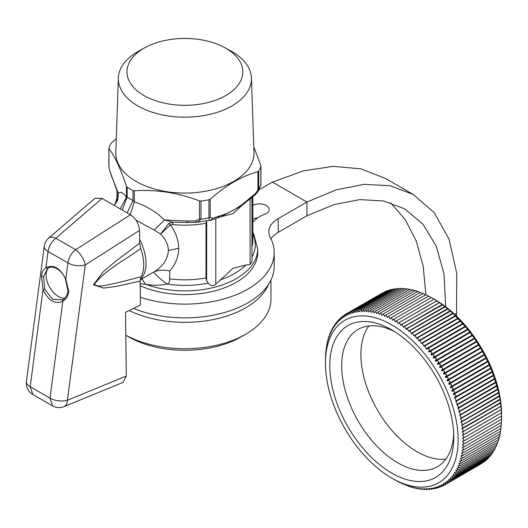 <?xml version="1.0" encoding="UTF-8"?>
<svg xmlns="http://www.w3.org/2000/svg" width="528" height="528" viewBox="0 0 528 528"><rect width="100%" height="100%" fill="white"/><g stroke="black" fill="none" stroke-linecap="round" stroke-linejoin="round"><path stroke-width="0.79" d="M64.772 298.155A17.47 10.085 60 0 1 52.338 291.146A17.47 10.085 60 0 1 46.081 275.121A17.47 10.085 60 0 1 48.972 267.623M142.006 278.83L145.378 284.163C152.843 285.648 160.063 285.608 167.02 284.038A70.369 40.63 0 0 0 208.25 283.067C210.797 286.051 213.312 286.427 215.78 284.203L232.94 268.356L245.896 265.003L250.1 264.396L251.995 261.631L251.995 197.472M140.197 285.734A72.798 42.029 0 0 0 254.747 264.396A72.798 42.029 0 0 0 257.69 252.562L257.69 248.873A72.798 42.029 180 0 1 254.747 260.7A72.798 42.029 0 0 1 145.378 284.163L140.171 283.774M120.245 208.897L126.436 197.34L127.156 197.129L132.977 200.488L132.977 190.542A77.649 44.827 180 0 1 127.156 187.183L126.436 186.252C120.615 168.868 114.794 156.328 108.973 148.625L108.933 147.913A77.649 44.827 0 0 1 110.392 144.586A77.649 44.827 0 0 1 111.065 143.326L116.272 138.686M241.791 205.59L232.94 213.701L220.691 216.823M208.25 283.067L206.633 280.784L206.719 220.981M140.184 279.886L154.097 271.841C162.934 266.383 167.706 259.255 168.406 250.463L178.728 248.305C178.457 257.057 175.487 264.594 169.825 270.923C163.819 269.702 158.572 270.006 154.097 271.841C154.757 274.105 159.06 278.177 167.02 284.038C169.257 283.232 170.095 281.497 169.541 278.83A67.94 39.224 0 0 0 206.006 277.906L206.633 280.784M270.956 238.808A32.353 18.678 180 0 1 278.243 232.353L306.946 215.78L306.946 202.039L272.402 182.101L258.911 189.889M456.568 316.166L456.727 273.26L449.071 239.276L434.3 212.718L413.094 194.383L390.225 185.783L364.294 184.318L336.27 189.836L306.946 202.039L278.243 218.612A32.353 18.678 180 0 0 268.765 231.825A32.353 18.678 180 0 0 270.211 237.336A89.298 51.553 180 0 1 274.19 252.562A89.298 51.553 180 0 1 140.336 297.238M252.839 205.418A9.709 5.603 180 0 1 263.333 204.362A9.709 5.603 180 0 1 269.181 209.504A9.709 5.603 180 0 1 264.772 214.203A32.353 18.678 180 0 0 252.839 222.288M117.638 200.072L118.252 195.947M126.436 186.252L126.436 197.34C123.347 192.654 120.655 191.308 118.351 193.314L112.279 177.804L117.256 191.42C118.312 192.812 118.437 195.703 117.632 200.092L114.965 204.442L118.351 193.314L117.256 191.42M108.933 147.913L108.973 166.868L110.009 171.805L112.372 178.438M224.651 47.56L230.591 50.8A66.561 38.425 180 0 1 251.44 77.979L253.988 152.387A69.109 39.897 180 0 1 251.209 164.413A69.109 39.897 180 0 1 174.392 192.614A69.109 39.897 180 0 1 115.804 152.387L118.351 77.979A66.561 38.425 180 0 1 121.031 67.921A66.561 38.425 180 0 1 139.201 50.8L145.141 47.56A57.915 33.436 180 0 1 224.651 47.56A57.915 33.436 180 0 1 240.464 81.286A57.915 33.436 180 0 1 168.59 103.957A57.915 33.436 180 0 1 129.327 62.462A57.915 33.436 180 0 1 145.141 47.56M260.667 185.869L260.931 184.193A3.234 1.868 0 0 1 260.858 184.582A77.649 44.827 0 0 1 259.406 187.909A77.649 44.827 180 0 1 258.727 189.169L258.007 191.545L258.964 189.79L260.858 184.582L260.858 166.498A77.649 44.827 180 0 1 259.406 169.825A77.649 44.827 180 0 1 258.727 171.085L257.941 171.666C242.035 176.009 226.129 185.189 210.223 199.214L208.943 199.828A77.649 44.827 180 0 1 200.99 201.062L199.485 200.878C177.758 192.674 156.031 189.314 134.303 190.793L132.977 190.542M260.858 166.498L260.819 165.469L260.858 166.498M253.796 146.837L260.819 165.469M248.107 200.336L248.912 198.937L255.301 193.723L254.522 195.023M220.948 216.731L241.56 205.775M248.912 198.937C239.026 207.715 229.139 213.418 219.259 216.058L217.774 217.846L221.173 216.652M219.259 216.058L212.87 218.222L211.147 220.064L218.11 217.767M136.006 220.196L154.216 230.102L164.479 219.945L172.682 222.169L187.869 222.44M206.006 277.906L206.006 223.245L206.633 221.087M178.728 248.305C178.49 240.029 175.725 232.241 170.445 224.935L168.736 223.502L172.682 222.169L172.9 224.572A67.94 39.224 0 0 0 206.006 223.245M168.406 250.463C168.168 244.537 165.554 239.065 160.552 234.043L170.445 224.935L172.9 224.572M169.541 278.83L169.825 270.923M140.224 279.517A38.821 22.414 -120 0 0 146.005 263.393A38.821 22.414 -120 0 0 139.63 239.395M272.402 182.101L303.428 170.874L333.175 166.353L360.868 168.835L385.532 178.464L413.094 194.383M274.19 252.562L274.19 266.303A89.298 51.553 180 0 1 226.024 312.061A89.298 51.553 180 0 1 133.492 308.458M252.839 219.153A9.709 5.603 180 0 1 257.822 217.721M268.521 284.387A86.057 49.685 180 0 1 267.478 286.631A86.057 49.685 180 0 1 129.221 310.53M114.853 204.547L113.982 205.28M251.44 77.979A66.561 38.425 180 0 1 248.761 89.555A66.561 38.425 180 0 1 174.781 116.721A66.561 38.425 180 0 1 118.351 77.979M212.87 218.222L210.223 217.457L208.943 217.912C209.174 220.031 209.906 220.75 211.147 220.064L196.865 222.275L187.961 222.453L187.143 221.027L195.875 220.849L196.977 222.255M208.943 199.828L208.943 217.912A77.649 44.827 180 0 1 200.99 219.146L197.657 222.222L196.865 222.275M154.216 230.102L160.552 234.043L168.736 223.502M306.946 215.78L334.019 204.607L359.845 199.604L383.711 200.996L404.752 208.923L423.053 224.301L436.293 246.173L444.008 273.992L445.665 306.768M456.568 313.111L454.562 314.266M390.667 202.785L405.247 219.655L416.17 240.887L423.159 266.132L425.905 294.723L388.753 316.166L387.552 317.533A97.06 56.041 -120 0 0 387.149 317.341L386.1 314.906L384.872 316.345A97.06 56.041 -120 0 0 384.47 316.173L385.242 315.731M125.803 335.174A86.057 49.685 0 0 0 245.751 334.191A86.057 49.685 0 0 0 267.478 313.045A86.057 49.685 0 0 0 270.956 299.059L270.956 280.051M127.123 212.87L132.977 200.488L134.303 201.881L134.303 190.793M130.231 214.658L134.303 201.881C145.827 205.63 155.885 211.649 164.479 219.945L187.143 221.027M122.278 210.071L127.156 197.129L127.156 187.183M141.049 276.811A38.821 22.414 -120 0 0 140.699 248.523C125.466 259.934 105.706 269.405 94.4 284.308C99.033 288.46 110.161 283.859 118.015 282.711L141.049 276.811L140.138 281.114L140.435 305.085L125.519 312.325L126.304 376.061L67.393 400.237A12.943 6.158 -172.5 0 1 50.035 398.165L52.595 405.88A12.943 12.943 0 0 0 63.974 406.639A12.943 7.3 -112.3 0 0 67.393 400.237L85.252 264.997A12.943 6.158 -172.5 0 1 67.894 262.918L65.749 279.127L68.825 291.852C67.973 296.175 65.98 299.284 62.839 301.165L50.035 398.165L30.202 386.714A12.943 6.158 -172.5 0 1 26.4 381.526A12.943 12.943 0 0 0 32.762 394.429L52.595 405.88M62.957 299.792L52.727 299.383L44.596 289.06L43.006 289.714L41.54 276.098C41.923 272.039 43.382 269.227 45.916 267.676L48.061 251.467A12.943 7.471 120 0 1 55.816 238.247A12.943 6.956 -130.7 0 0 48.642 238.168L95.027 198.244L102.089 198.416L55.816 238.247L75.649 249.698C71.405 253.13 68.818 257.532 67.894 262.918L48.061 251.467A12.943 6.158 -172.5 0 1 44.26 246.286L26.4 381.526M140.699 248.523L139.676 243.131L139.517 230.413C138.937 223.76 135.914 218.552 130.442 214.784L102.089 198.416M463.736 440.992L462.693 441.593A97.06 56.041 -120 0 0 462.7 441.131L464.33 440.741L501.593 419.232L501.6 414.718A93.826 54.173 -120 0 0 435.257 299.805L431.343 297.554L394.079 319.07L392.931 320.291A97.06 56.041 -120 0 0 392.522 320.06L393.571 319.46M382.82 292.829L345.88 314.068L344.744 316.609A97.06 56.041 -120 0 0 344.461 316.787L344.012 315.236L342.91 317.83A97.06 56.041 -120 0 0 342.639 318.028L342.217 316.529L341.154 319.176A97.06 56.041 -120 0 0 340.897 319.387L340.507 317.948L339.478 320.648A97.06 56.041 -120 0 0 339.233 320.879L338.87 319.493L337.887 322.238A97.06 56.041 -120 0 0 337.656 322.489L337.326 321.163L336.382 323.954A97.06 56.041 -120 0 0 336.164 324.225L335.861 322.951L334.97 325.789A97.06 56.041 -120 0 0 334.765 326.073L334.488 324.859L333.643 327.736A97.06 56.041 -120 0 0 333.452 328.04L333.201 326.872L332.416 329.789A97.06 56.041 -120 0 0 332.237 330.112L332.013 329.003L332.554 328.693M385.084 291.779L347.82 313.038L346.652 315.52A97.06 56.041 -120 0 0 346.361 315.678L346.658 315.506M387.354 290.902L386.443 290.994L349.833 312.134L348.638 314.563A97.06 56.041 -120 0 0 348.335 314.695L347.82 313.038M389.651 290.176L388.535 290.222L351.912 311.362L350.691 313.731A97.06 56.041 -120 0 0 350.381 313.85L350.711 313.658M391.994 289.601L390.687 289.582L354.057 310.728L352.816 313.038A97.06 56.041 -120 0 0 352.493 313.137L352.843 312.932M394.383 289.166L392.905 289.073L356.261 310.233L355.001 312.477A97.06 56.041 -120 0 0 354.664 312.556L355.034 312.338M396.818 288.869L395.188 288.704L358.519 309.87L357.245 312.055A97.06 56.041 -120 0 0 356.902 312.107L357.291 311.883M399.293 288.717L397.525 288.466L360.835 309.646L359.548 311.764A97.06 56.041 -120 0 0 359.198 311.797L358.519 309.87M401.815 288.704L399.914 288.361L363.198 309.56L361.904 311.612A97.06 56.041 -120 0 0 361.541 311.626L361.977 311.375M404.369 288.836L402.349 288.394L365.607 309.606L364.307 311.593A97.06 56.041 -120 0 0 363.944 311.586L363.198 309.56M406.963 289.1L404.837 288.565L368.062 309.797L366.755 311.718A97.06 56.041 -120 0 0 366.386 311.685L365.607 309.606M409.589 289.502L407.365 288.869L370.55 310.121L369.25 311.969A97.06 56.041 -120 0 0 368.874 311.923L368.062 309.797M412.243 290.05L409.926 289.304L373.078 310.583L371.785 312.365A97.06 56.041 -120 0 0 371.395 312.299L371.943 311.982M415.43 290.987C412.896 289.819 412.17 289.634 413.239 290.44M418.051 291.766C415.562 290.572 414.823 290.347 415.833 291.1M420.691 292.67C418.255 291.456 417.509 291.199 418.46 291.898M423.35 293.713L421.1 292.829M426.03 294.881L423.766 293.885M428.716 296.182L426.446 295.079M431.409 297.601L429.132 296.393M489.39 365.191L450.496 387.644C453.512 387.565 453.941 388.542 451.79 390.568L490.611 368.188L489.39 365.191A97.06 56.041 -120 0 0 489.159 364.67L487.813 361.753A97.06 56.041 -120 0 0 487.568 361.238L486.149 358.347A97.06 56.041 -120 0 0 485.892 357.832L484.407 354.968A97.06 56.041 -120 0 0 484.136 354.46L482.585 351.622A97.06 56.041 -120 0 0 482.302 351.12L480.685 348.315A97.06 56.041 -120 0 0 480.388 347.82L478.711 345.061A97.06 56.041 -120 0 0 478.408 344.573L476.665 341.854A97.06 56.041 -120 0 0 476.348 341.372L474.553 338.699A97.06 56.041 -120 0 0 474.23 338.23L472.375 335.603A97.06 56.041 -120 0 0 472.045 335.141L470.144 332.581A97.06 56.041 -120 0 0 469.801 332.125L467.848 329.617A97.06 56.041 -120 0 0 467.498 329.182L465.498 326.733A97.06 56.041 -120 0 0 465.142 326.304L465.142 326.304C463.69 325.228 463.01 324.443 463.102 323.928A97.06 56.041 -120 0 0 462.739 323.512L462.739 323.512C461.221 322.403 460.528 321.638 460.66 321.209A97.06 56.041 -120 0 0 460.284 320.806L460.284 320.806C458.707 319.664 458 318.925 458.172 318.575A97.06 56.041 -120 0 0 457.789 318.186L457.789 318.186C456.146 317.018 455.433 316.298 455.644 316.028A97.06 56.041 -120 0 0 455.261 315.652L453.083 313.579A97.06 56.041 -120 0 0 452.694 313.216L450.496 311.23A97.06 56.041 -120 0 0 450.1 310.886L447.876 308.986A97.06 56.041 -120 0 0 447.48 308.656L445.236 306.841A97.06 56.041 -120 0 0 444.833 306.53L442.576 304.808A97.06 56.041 -120 0 0 442.167 304.511L439.897 302.887A97.06 56.041 -120 0 0 439.494 302.61L437.21 301.085A97.06 56.041 -120 0 0 436.808 300.821L434.518 299.402A97.06 56.041 -120 0 0 434.108 299.158L431.825 297.838M482.585 351.622L443.692 374.075A97.06 56.041 -120 0 0 443.408 373.573L443.408 373.573C445.289 371.23 444.741 370.3 441.791 370.775A97.06 56.041 -120 0 0 441.5 370.273L441.5 370.273C443.315 367.877 442.748 366.96 439.817 367.514A97.06 56.041 -120 0 0 439.514 367.026L439.514 367.026C441.269 364.577 440.682 363.673 437.771 364.307A97.06 56.041 -120 0 0 437.461 363.825L437.474 363.812C439.151 361.324 438.55 360.439 435.659 361.152A97.06 56.041 -120 0 0 435.336 360.683L435.349 360.67C436.966 358.136 436.346 357.265 433.488 358.057A97.06 56.041 -120 0 0 433.151 357.595L433.151 357.595C434.716 355.007 434.082 354.156 431.251 355.034A97.06 56.041 -120 0 0 430.907 354.578L430.921 354.565C432.412 351.945 431.752 351.113 428.954 352.077A97.06 56.041 -120 0 0 428.604 351.635L428.617 351.622C430.043 348.962 429.376 348.15 426.611 349.193A97.06 56.041 -120 0 0 426.248 348.764L424.789 345.952L424.208 346.388A97.06 56.041 -120 0 0 423.845 345.965L422.407 343.174L421.766 343.662A97.06 56.041 -120 0 0 421.397 343.259L419.978 340.474L419.278 341.029A97.06 56.041 -120 0 0 418.902 340.639L417.509 337.867L416.757 338.481A97.06 56.041 -120 0 0 416.368 338.105L415.001 335.359L414.196 336.032A97.06 56.041 -120 0 0 413.807 335.676L412.46 332.944L411.602 333.683A97.06 56.041 -120 0 0 411.206 333.34L409.893 330.627L408.982 331.439A97.06 56.041 -120 0 0 408.586 331.109L407.299 328.423L406.342 329.294A97.06 56.041 -120 0 0 405.94 328.984L404.679 326.317L403.682 327.261A97.06 56.041 -120 0 0 403.28 326.964L402.046 324.331L401.003 325.347A97.06 56.041 -120 0 0 400.6 325.063L399.399 322.456L398.317 323.539A97.06 56.041 -120 0 0 397.914 323.275L396.746 320.701L434.069 299.152L434.518 299.402M399.399 322.456L436.795 300.868L437.21 301.085M402.046 324.331L439.514 302.702L439.897 302.887M404.679 326.317L442.576 304.808M407.299 328.423L445.236 306.841M409.893 330.627L447.876 308.986M412.46 332.944L450.496 311.23M415.001 335.359L453.083 313.579M417.509 337.867L455.644 316.028M419.978 340.474L458.172 318.575M422.407 343.174L460.66 321.209M424.789 345.952L463.102 323.928M426.611 349.193L465.498 326.733M428.954 352.077L467.848 329.617M431.251 355.034L470.144 332.581M433.488 358.057L472.375 335.603M435.659 361.152L474.553 338.699M437.771 364.307L476.665 341.854M439.817 367.514L478.711 345.061M441.791 370.775L480.678 348.322L441.824 370.755M484.13 354.46L445.262 376.906C447.183 374.629 446.662 373.685 443.692 374.075M485.892 357.832L447.018 380.279C448.998 378.061 448.496 377.111 445.513 377.421A97.06 56.041 -120 0 0 445.243 376.913L445.262 376.906M487.562 361.238L448.694 383.684C450.734 381.526 450.252 380.569 447.256 380.8A97.06 56.041 -120 0 0 446.998 380.285L447.018 380.279M489.152 364.67L450.285 387.116C452.384 385.024 451.928 384.054 448.919 384.206A97.06 56.041 -120 0 0 448.675 383.691L448.694 383.684M490.657 368.122L490.664 368.122A97.06 56.041 -120 0 1 490.882 368.643L451.988 391.096A97.06 56.041 -120 0 0 451.77 390.575L451.79 390.568M492.281 372.108L453.387 394.561C456.41 394.634 456.793 395.617 454.529 397.505L493.337 375.17L492.281 372.108A97.06 56.041 -120 0 0 492.076 371.587L453.202 394.033C455.413 392.073 455.011 391.096 451.988 391.096M492.076 371.587L490.882 368.643M493.396 375.065L493.403 375.058A97.06 56.041 -120 0 1 493.594 375.586L454.7 398.039A97.06 56.041 -120 0 0 454.509 397.511L454.529 397.505M501.593 418.684L501.593 416.031A97.06 56.041 -120 0 0 501.58 415.556L501.494 412.87L462.601 435.323A97.06 56.041 -120 0 0 462.574 434.834L464.053 434.445L501.448 412.85L501.29 409.649A97.06 56.041 -120 0 0 501.25 409.154L500.98 406.375L462.086 428.828A97.06 56.041 -120 0 0 462.033 428.333L500.887 406.27L500.564 403.062A97.06 56.041 -120 0 0 500.498 402.56L500.049 399.709A97.06 56.041 -120 0 0 499.963 399.201L499.429 396.323A97.06 56.041 -120 0 0 499.323 395.809L498.703 392.905A97.06 56.041 -120 0 0 498.584 392.39L497.878 389.466A97.06 56.041 -120 0 0 497.746 388.945L497.746 388.945C497.402 388.978 497.138 387.994 496.954 386.014L458.06 408.467A97.06 56.041 -120 0 0 457.915 407.939L496.802 385.493C496.412 385.44 496.122 384.457 495.931 382.543A97.06 56.041 -120 0 0 495.766 382.015L495.766 382.015C495.323 381.896 495.007 380.912 494.809 379.064A97.06 56.041 -120 0 0 494.63 378.536L456.397 400.706L454.7 398.039M494.63 378.543C494.135 378.345 493.792 377.362 493.594 375.586M495.766 382.021L457.618 404.164L455.915 401.518A97.06 56.041 -120 0 0 455.737 400.99L456.397 400.706M496.802 385.493L496.802 385.486A97.06 56.041 -120 0 1 496.954 386.014M497.746 388.951L459.763 411.055L458.06 408.467M498.584 392.396L460.687 414.48L458.984 411.919A97.06 56.041 -120 0 0 458.852 411.398L459.763 411.055M499.323 395.815L461.505 417.886L459.809 415.358A97.06 56.041 -120 0 0 459.697 414.843L460.687 414.48M499.963 399.208L462.224 421.271L460.535 418.777A97.06 56.041 -120 0 0 460.436 418.262L461.505 417.886M500.498 402.567L462.838 424.624L461.155 422.162A97.06 56.041 -120 0 0 461.069 421.654L462.224 421.271M500.927 405.887L500.927 405.88A97.06 56.041 -120 0 1 500.98 406.375M501.25 409.167L501.217 409.583L463.756 431.211L462.086 428.828M501.468 412.394L501.468 412.381A97.06 56.041 -120 0 1 501.494 412.87M501.58 415.569L501.574 416.071L464.244 437.62L462.601 435.323M501.494 421.74L501.58 419.14M501.29 424.723L501.468 422.182M500.98 427.64L501.25 425.159M500.564 430.478L500.927 428.063M500.049 433.231C500.181 434.379 500.333 433.594 500.498 430.888M499.429 435.904C499.58 437.125 499.759 436.372 499.963 433.627M498.703 438.478C498.868 439.784 499.079 439.052 499.323 436.28M459.4 463.459L458.852 463.775A97.06 56.041 -120 0 0 458.984 463.406L461.182 463.175L498.029 441.903L498.544 439.527M458.429 465.854L457.915 466.145A97.06 56.041 -120 0 0 458.06 465.795L460.317 465.597L497.125 444.338L497.686 442.094M457.36 468.138L456.872 468.422A97.06 56.041 -120 0 0 457.037 468.085L459.353 467.914L496.129 446.681L496.723 444.576M456.199 470.323L455.737 470.587A97.06 56.041 -120 0 0 455.915 470.263L458.284 470.131L495.033 448.919L495.66 446.952M454.945 472.395L454.509 472.646A97.06 56.041 -120 0 0 454.7 472.342L457.123 472.243L493.838 451.051L494.492 449.229M453.592 474.355L453.182 474.593A97.06 56.041 -120 0 0 453.387 474.302L455.869 474.25L492.558 453.07L493.225 451.407M454.516 476.137L491.185 454.971L491.852 453.473M450.635 477.926L450.265 478.137A97.06 56.041 -120 0 0 450.496 477.886L453.07 477.919L489.72 456.76L490.38 455.433M449.024 479.53L448.675 479.728A97.06 56.041 -120 0 0 448.919 479.497L451.539 479.576L488.169 458.429L488.809 457.288M447.328 481.008L446.998 481.199A97.06 56.041 -120 0 0 447.256 480.988L449.922 481.114L486.539 459.974L487.139 459.023M445.559 482.368L445.243 482.546A97.06 56.041 -120 0 0 445.513 482.354L448.213 482.533L484.823 461.393L485.357 460.654M443.705 483.595L443.408 483.767A97.06 56.041 -120 0 0 443.692 483.589L446.424 483.82L483.463 462.178M391.789 478.117A93.826 54.173 60 0 1 325.446 363.205A93.826 54.173 60 0 1 359.984 315.916A93.826 54.173 60 0 1 450.014 398.396A93.826 54.173 60 0 1 423.595 487.106A93.826 54.173 60 0 1 391.789 478.117L395.221 480.091A97.06 56.041 -120 0 0 395.63 480.315L397.914 481.529A97.06 56.041 -120 0 0 398.317 481.734L400.6 482.849A97.06 56.041 -120 0 0 401.003 483.034L403.28 484.037A97.06 56.041 -120 0 0 403.682 484.202L405.94 485.093A97.06 56.041 -120 0 0 406.342 485.245L406.355 485.252C408.791 486.466 409.537 486.724 408.586 486.024A97.06 56.041 -120 0 0 408.982 486.156L408.995 486.163C411.477 487.351 412.216 487.575 411.206 486.823A97.06 56.041 -120 0 0 411.602 486.928L411.616 486.935C414.143 488.103 414.876 488.288 413.807 487.483A97.06 56.041 -120 0 0 414.196 487.575L414.209 487.582C416.783 488.723 417.503 488.869 416.368 488.011A97.06 56.041 -120 0 0 416.757 488.083L416.77 488.09C419.384 489.199 420.097 489.304 418.902 488.407A97.06 56.041 -120 0 0 419.278 488.453L419.291 488.459C421.951 489.542 422.651 489.608 421.397 488.664A97.06 56.041 -120 0 0 421.766 488.69L421.766 488.69C424.479 489.74 425.165 489.773 423.845 488.783A97.06 56.041 -120 0 0 424.208 488.789L427.132 489.562L426.248 488.77A97.06 56.041 -120 0 0 426.611 488.75L429.521 489.463L428.604 488.611A97.06 56.041 -120 0 0 428.954 488.578L431.858 489.225L430.907 488.327A97.06 56.041 -120 0 0 431.251 488.268L434.135 488.849L433.151 487.898A97.06 56.041 -120 0 0 433.488 487.826L436.359 488.341L435.336 487.337A97.06 56.041 -120 0 0 435.659 487.245L438.511 487.7L437.461 486.644A97.06 56.041 -120 0 0 437.771 486.526L440.596 486.928L439.514 485.819A97.06 56.041 -120 0 0 439.817 485.681L442.616 486.024L441.5 484.856A97.06 56.041 -120 0 0 441.791 484.704L444.556 484.988L481.424 463.617M125.803 335.207L128.614 336.831A79.589 45.949 0 0 0 241.177 336.831L245.751 334.191M63.974 406.639L123.116 382.371L126.304 376.061M425.231 489.218L424.69 489.529L423.845 488.783M422.677 489.093L422.209 489.357L421.397 488.664M420.083 488.822L419.681 489.053L418.902 488.407M417.457 488.42L416.368 488.011M414.803 487.879L413.807 487.483M412.124 487.199L411.206 486.823M409.424 486.387L408.586 486.024M406.699 485.437L405.94 485.093M403.966 484.361L403.28 484.037M401.221 483.153L400.6 482.849M398.468 481.82L397.914 481.529M325.446 363.205L325.453 359.251A97.06 56.041 -120 0 1 325.459 358.783L325.578 355.568M325.552 356.182L325.552 356.195A97.06 56.041 -120 0 1 325.578 355.74L325.796 352.519M325.756 353.199L325.756 353.212A97.06 56.041 -120 0 1 325.796 352.763L326.126 349.536M326.066 350.282L326.066 350.295A97.06 56.041 -120 0 1 326.119 349.866L326.561 346.632M326.476 347.45L326.476 347.464A97.06 56.041 -120 0 1 326.548 347.041C326.713 344.329 326.865 343.543 326.997 344.692L327.103 343.801M326.997 344.692L326.997 344.705A97.06 56.041 -120 0 1 327.083 344.296C327.287 341.557 327.466 340.798 327.617 342.025L327.749 341.055M327.617 342.025L327.617 342.038A97.06 56.041 -120 0 1 327.716 341.642C327.967 338.87 328.172 338.138 328.343 339.445L328.502 338.395M328.343 339.445L328.343 339.458A97.06 56.041 -120 0 1 328.456 339.075C328.753 336.277 328.99 335.57 329.168 336.956L329.36 335.828M329.168 336.956L329.168 336.97A97.06 56.041 -120 0 1 329.3 336.6C329.637 333.782 329.901 333.102 330.092 334.567L329.914 333.584M330.092 334.567L330.092 334.58A97.06 56.041 -120 0 1 330.238 334.231C330.627 331.386 330.917 330.739 331.115 332.277L330.917 331.241L331.386 330.97M331.115 332.277L331.115 332.297A97.06 56.041 -120 0 1 331.28 331.96C331.716 329.102 332.033 328.482 332.237 330.099L332.237 330.112M346.361 315.678L345.88 314.068M350.381 313.85L349.833 312.134M352.493 313.137L351.912 311.362M354.664 312.556L354.057 310.728M356.902 312.107L356.261 310.233M359.198 311.777L359.608 311.56M361.548 311.606L361.634 309.989L360.835 309.646M363.944 311.573L364.399 311.322M366.392 311.672L366.868 311.408M368.881 311.909L369.389 311.626M371.395 312.299L370.55 310.121M384.47 316.173L383.46 313.777L382.213 315.282A97.06 56.041 -120 0 0 381.81 315.13L380.833 312.781L379.566 314.351A97.06 56.041 -120 0 0 379.17 314.226L378.226 311.909L376.946 313.559A97.06 56.041 -120 0 0 376.55 313.447L375.639 311.177L374.345 312.893A97.06 56.041 -120 0 0 373.956 312.807L373.078 310.583M373.956 312.807L374.537 312.47M376.55 313.447L377.17 313.091M379.17 314.226L379.83 313.843M381.81 315.13L382.523 314.721M387.156 317.328L387.988 316.859M392.522 320.06L391.42 317.552L390.238 318.846A97.06 56.041 -120 0 0 389.836 318.641L388.753 316.166M389.836 318.641L390.76 318.107M396.746 320.701L395.63 321.856A97.06 56.041 -120 0 0 395.221 321.611L394.079 319.07M395.221 321.611L396.462 320.892M397.914 323.275L436.808 300.821M400.6 325.063L439.494 302.61M403.28 326.964L442.167 304.511M405.94 328.984L444.833 306.53M408.586 331.109L447.48 308.656M411.206 333.34L450.1 310.886M413.807 335.676L452.694 313.216M416.368 338.105L455.261 315.652M418.902 340.639L457.789 318.186M421.397 343.259L460.284 320.806M423.845 345.965L462.739 323.512M426.248 348.764L465.142 326.304M428.604 351.635L467.498 329.182M430.907 354.578L469.801 332.125M433.151 357.595L472.045 335.141M472.276 335.669L434.122 357.694M435.336 360.683L474.23 338.23M474.474 338.745L436.148 360.868M437.461 363.825L476.348 341.372M476.606 341.887L438.108 364.109M439.514 367.026L478.408 344.573M478.678 345.081L440.002 367.409M441.5 370.273L480.388 347.82M443.428 373.567L482.295 351.12M484.407 354.968L445.513 377.421M486.149 358.347L447.256 380.8M487.813 361.753L448.919 384.206M450.285 387.116L450.265 387.123A97.06 56.041 -120 0 1 450.496 387.644M453.202 394.033L453.182 394.04A97.06 56.041 -120 0 1 453.387 394.561M494.809 379.064L455.915 401.518M495.931 382.543L457.037 404.996A97.06 56.041 -120 0 0 456.872 404.468L457.618 404.164M458.74 407.609L457.037 404.996M497.878 389.466L458.984 411.919M498.703 392.905L459.809 415.358M499.429 396.323L460.535 418.777M500.049 399.709L461.155 422.162M500.564 403.062L461.677 425.515A97.06 56.041 -120 0 0 461.604 425.014L462.838 424.624M463.353 427.937L461.677 425.515M501.29 409.649L462.396 432.102A97.06 56.041 -120 0 0 462.356 431.607L463.756 431.211M464.053 434.445L462.396 432.102M463.94 437.771L462.7 438.484A97.06 56.041 -120 0 0 462.693 438.009L464.244 437.62M464.33 440.741L462.7 438.484M463.505 444.101L462.574 444.635A97.06 56.041 -120 0 0 462.601 444.18L464.31 443.81L462.693 441.593M463.195 447.13L462.356 447.612A97.06 56.041 -120 0 0 462.396 447.17L464.178 446.807L462.574 444.635M462.805 450.067L462.033 450.516A97.06 56.041 -120 0 0 462.086 450.08L463.94 449.731L462.356 447.612M462.317 452.925L461.604 453.341A97.06 56.041 -120 0 0 461.677 452.918L463.604 452.588L462.033 450.516M461.729 455.697L461.069 456.08A97.06 56.041 -120 0 0 461.155 455.671L463.155 455.36L461.604 453.341M461.05 458.377L460.436 458.74A97.06 56.041 -120 0 0 460.535 458.344L462.601 458.053L461.069 456.08M460.271 460.97L459.697 461.3A97.06 56.041 -120 0 0 459.809 460.918L461.941 460.66L460.436 458.74M461.182 463.175L459.697 461.3M460.317 465.597L458.852 463.775M459.353 467.914L457.915 466.145M458.284 470.131L456.872 468.422M457.123 472.243L455.737 470.587M455.869 474.25L454.509 472.646M452.159 476.197L451.77 476.421A97.06 56.041 -120 0 0 451.988 476.15L454.516 476.144L453.182 474.593M453.07 477.919L451.77 476.421M451.539 479.576L450.265 478.137M449.922 481.114L448.675 479.728M448.213 482.533L446.998 481.199M446.424 483.82L445.243 482.546M444.556 484.988L443.408 483.767M65.974 279.081L65.749 279.127C60.113 267.96 53.5 264.139 45.916 267.676L47.507 268.422L48.094 268.046C54.694 264.449 63.254 272.402 65.459 279.266L67.993 291.146C67.307 294.954 65.644 297.825 63.004 299.759L62.476 300.089M32.762 394.429L30.202 386.714L43.006 289.714C48.649 300.881 55.262 304.702 62.839 301.165L63.004 299.759M44.596 289.06L43.652 276.52L47.507 268.422M362.063 321.526A87.681 50.622 -120 0 0 337.379 404.422A87.681 50.622 -120 0 0 421.509 481.496A87.681 50.622 -120 0 0 453.783 437.303A87.681 50.622 -120 0 0 391.789 329.921A87.681 50.622 -120 0 0 362.063 321.526M394.838 331.769A79.266 45.764 -120 0 0 370.867 325.763A79.266 45.764 -120 0 0 358.103 329.426A79.266 45.764 -120 0 0 352.869 410.962A79.266 45.764 -120 0 0 424.611 470.389A79.266 45.764 -120 0 0 437.369 466.719A79.266 45.764 -120 0 0 453.71 433.739M368.894 325.928A79.266 45.764 -120 0 0 376.523 408.467A79.266 45.764 -120 0 0 443.824 459.294A79.266 45.764 -120 0 0 445.797 459.129M252.839 234.168A70.369 40.63 180 0 1 252.417 256.186A70.369 40.63 0 0 1 251.995 256.991M251.995 246.794A67.94 39.224 0 0 0 252.839 240.623L252.839 196.772M219.985 279.959A70.369 40.63 0 0 0 245.896 265.003M250.1 264.396L250.1 198.997M215.78 284.203L215.78 218.612M109.943 171.237L112.279 177.804M278.243 232.353L278.243 218.612M108.973 166.868L108.933 165.997M210.223 217.457L210.223 199.214M257.941 171.666L257.941 189.908L255.301 193.723M258.727 171.085L258.727 189.169L257.941 189.908M199.485 200.878L199.485 219.12L195.875 220.849M200.99 201.062L200.99 219.146A3.234 1.868 180 0 1 199.485 219.12M139.676 243.131L115.262 261.571L103.257 271.742L93.496 284.777L103.554 288.097L115.592 286.526L140.138 281.114M139.517 230.413L85.252 264.997A12.943 5.716 -122.5 0 0 75.649 249.698L130.442 214.784M68.363 290.789L68.825 291.852M43.652 276.52L41.54 276.098M252.839 232.551L253.75 234.109L257.69 248.873M116.952 201.696L116.952 190.707M240.709 206.435L255.11 194.865L258.007 191.552M185.447 222.453L187.961 222.453M108.867 148.269L108.867 166.379L110.009 171.805M260.931 184.193L260.931 166.076M211.517 219.998L210.692 220.209M48.642 238.168A12.943 12.943 0 0 0 44.253 246.292M429.521 489.463L430.228 489.053M427.132 489.562L427.746 489.205M329.921 333.584L330.317 333.353M333.208 326.872L333.821 326.522M334.488 324.859L335.194 324.449M335.861 322.951L336.659 322.489M337.326 321.163L338.237 320.641M338.87 319.499L339.907 318.899M340.507 317.948L341.689 317.269M342.217 316.529L343.576 315.744M344.012 315.236L345.622 314.305M375.639 311.177L412.526 289.879M378.226 311.909L415.16 290.585M380.833 312.781L417.813 291.43M383.46 313.777L420.493 292.4M386.1 314.906L423.192 293.495M391.42 317.552L428.617 296.076M464.31 443.81L501.514 422.327M464.178 446.807L501.323 425.363M463.94 449.731L501.032 428.32M463.604 452.588L500.636 431.204M463.155 455.36L500.135 434.009M462.601 458.053L499.534 436.729M461.941 460.66L498.835 439.362M442.616 486.024L444.226 485.093M440.596 486.928L441.956 486.143M438.511 487.7L439.692 487.021M436.359 488.341L437.389 487.747M434.135 488.849L435.046 488.327M431.858 489.225L432.656 488.763"/></g></svg>
